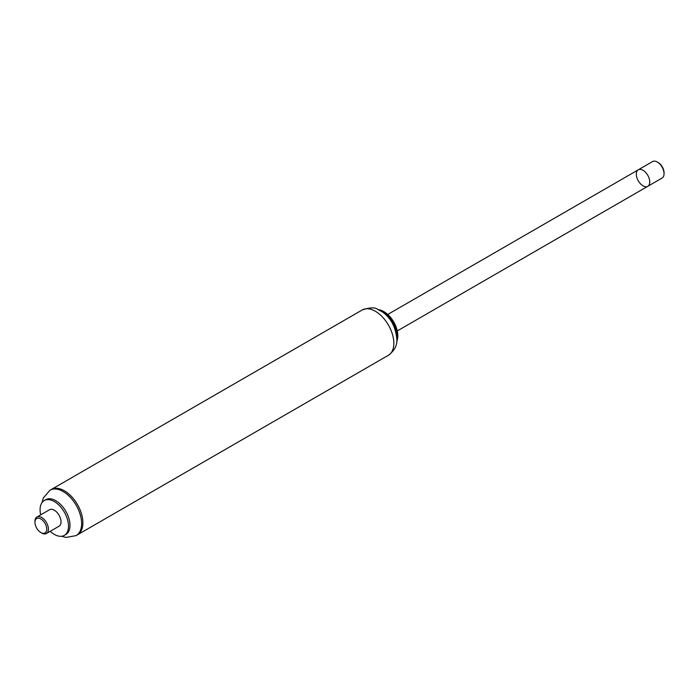 <?xml version="1.0" encoding="UTF-8"?>
<svg xmlns="http://www.w3.org/2000/svg" width="699" height="699" viewBox="0 0 699 699"><rect width="100%" height="100%" fill="white"/><g stroke="black" fill="none" stroke-linecap="round" stroke-linejoin="round"><path stroke-width="1.05" d="M396.735 341.523A19.983 11.534 -120 0 0 397.775 335.974A19.983 11.534 -120 0 0 383.646 311.501A19.983 11.534 -120 0 0 378.316 309.631M397.775 335.581A19.502 11.263 -120 0 0 383.987 311.693A19.502 11.263 -120 0 0 383.812 311.597M396.849 338.482A19.983 11.534 -120 0 0 396.962 336.446A19.983 11.534 -120 0 0 381.007 311.055M394.952 328.827A19.502 11.263 -120 0 0 388.426 317.521M388.417 355.275C394.498 350.671 397.312 345.28 396.849 339.094C395.651 326.966 390.907 317.975 382.624 312.121L377.731 309.377C375.075 307.202 369.92 307.394 362.257 309.954A26.169 15.107 -120 0 1 382.414 316.962A26.169 15.107 -120 0 1 393.843 343.296A26.169 15.107 -120 0 1 388.417 355.275L77.467 534.796A26.169 15.107 -120 0 0 82.893 522.817A26.169 15.107 -120 0 0 71.464 496.491A26.169 15.107 -120 0 0 51.307 489.475L50.04 490.209A26.169 15.107 -120 0 0 49.856 490.314L43.321 498.029L42.027 502.59M664.05 173.693A9.515 5.496 -120 0 0 657.322 162.046L658.161 162.526A8.327 4.806 -120 0 1 664.05 172.723L664.05 173.693A9.515 5.496 -120 0 1 662.075 178.053L647.781 186.31A9.515 5.496 -120 0 0 649.755 181.95A9.515 5.496 -120 0 0 645.596 172.373A9.515 5.496 -120 0 0 638.266 169.822A9.515 5.496 -120 0 0 638.266 180.814A9.515 5.496 -120 0 0 647.781 186.31A9.515 5.496 -120 0 0 649.755 181.95A9.515 5.496 -120 0 0 645.596 172.373A9.515 5.496 -120 0 0 638.266 169.822L387.735 314.463M657.322 162.046A9.515 5.496 -120 0 0 652.56 161.574L638.266 169.822M40.839 532.533L41.678 533.022A9.515 5.496 -120 0 0 46.44 533.486A9.515 5.496 -120 0 0 48.406 529.134A9.515 5.496 -120 0 0 44.255 519.558A9.515 5.496 -120 0 0 36.925 517.007A9.515 5.496 -120 0 0 34.95 521.367L34.95 522.336A8.327 4.806 -120 0 0 40.839 532.533A8.327 4.806 -120 0 0 46.728 529.134A8.327 4.806 -120 0 0 40.839 518.938A8.327 4.806 -120 0 0 34.95 522.336M46.44 533.486L59.048 526.207A9.515 5.496 -120 0 0 61.023 521.847A9.515 5.496 -120 0 0 56.872 512.271A9.515 5.496 -120 0 0 49.533 509.728L36.925 517.007M61.468 536.273L66.021 537.426L76.025 535.635A26.169 15.107 -120 0 0 76.208 535.53L77.467 534.796A26.169 15.107 -120 0 0 82.893 522.817A26.169 15.107 -120 0 0 71.464 496.491A26.169 15.107 -120 0 0 51.307 489.475L362.257 309.954M76.208 535.53A26.169 15.107 -120 0 0 81.626 523.551A26.169 15.107 -120 0 0 70.206 497.216A26.169 15.107 -120 0 0 50.04 490.209M50.197 531.319A20.105 11.603 -120 0 0 64.343 535.373L65.828 534.517A20.105 11.603 -120 0 0 69.996 525.316A20.105 11.603 -120 0 0 61.215 505.089A20.105 11.603 -120 0 0 45.732 499.698L44.247 500.554A20.105 11.603 -120 0 0 40.682 514.84M64.343 535.373A20.105 11.603 -120 0 0 68.511 526.172A20.105 11.603 -120 0 0 59.73 505.945A20.105 11.603 -120 0 0 44.247 500.554M647.781 186.31L397.25 330.95"/></g></svg>
